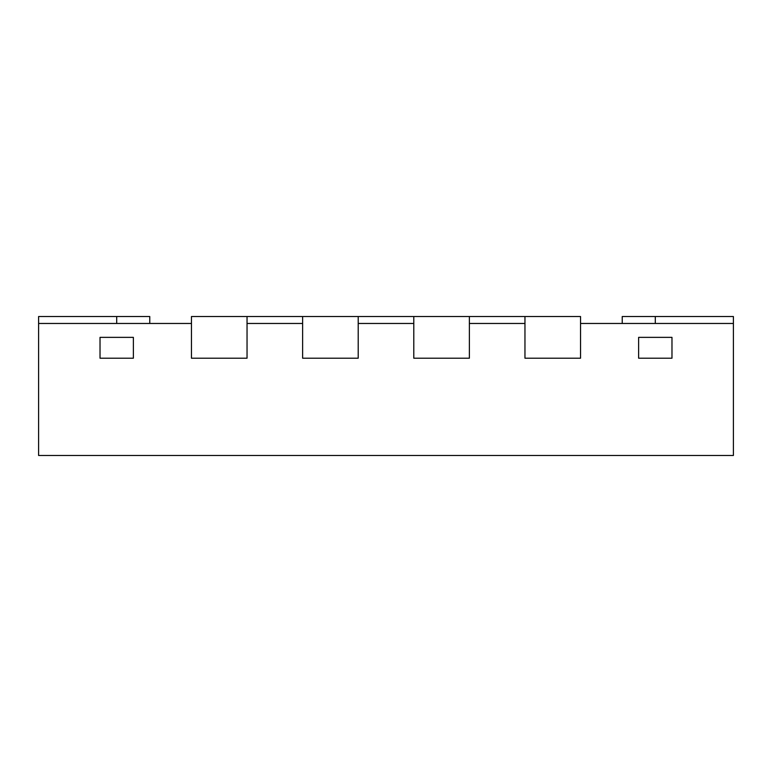 <?xml version="1.0" encoding="UTF-8"?>
<svg xmlns="http://www.w3.org/2000/svg" width="772" height="772" viewBox="0 0 772 772"><rect width="100%" height="100%" fill="white"/><g stroke="black" fill="none" stroke-linecap="round" stroke-linejoin="round"><path stroke-width="1.16" d="M733.4 323.468L580.544 323.468L580.544 358.208L524.96 358.208L524.96 323.468L469.376 323.468L469.376 358.208L413.792 358.208L413.792 323.468L358.208 323.468L358.208 358.208L302.624 358.208L302.624 323.468L247.04 323.468L247.04 358.208L191.456 358.208L191.456 323.468L38.6 323.468L38.6 455.48L733.4 455.48L733.4 316.52L655.303 316.52L655.303 323.468M133.373 337.364L100.022 337.364L100.022 358.208L133.373 358.208L100.022 358.208L100.022 337.364L133.373 337.364L133.373 358.208L133.373 337.364M671.978 337.364L638.627 337.364L638.627 358.208L671.978 358.208L638.627 358.208L638.627 337.364L671.978 337.364L671.978 358.208L671.978 337.364M247.04 316.52L247.04 358.208L191.456 358.208L191.456 316.52L302.624 316.52L302.624 358.208L358.208 358.208L358.208 316.52L413.792 316.52L413.792 358.208L469.376 358.208L469.376 316.52L524.96 316.52L524.96 358.208L580.544 358.208L580.544 316.52L524.96 316.52M149.768 323.468L149.768 316.52L38.6 316.52L38.6 323.468M116.697 316.52L116.697 323.468M622.232 323.468L622.232 316.52L655.303 316.52M358.208 316.52L302.624 316.52M469.376 316.52L413.792 316.52"/></g></svg>
